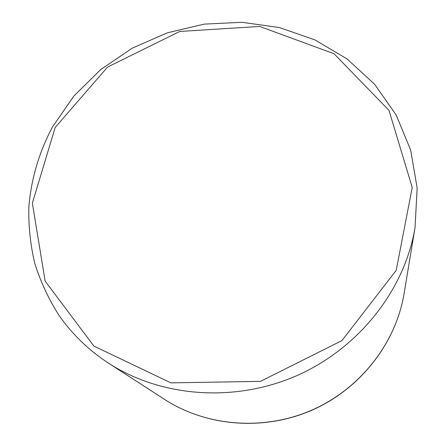 <?xml version="1.0" encoding="UTF-8"?>
<svg xmlns="http://www.w3.org/2000/svg" width="446" height="446" viewBox="0 0 446 446"><rect width="100%" height="100%" fill="white"/><g stroke="black" fill="none" stroke-linecap="round" stroke-linejoin="round"><path stroke-width="0.67" d="M404.07 293.68C395.847 343.147 360.558 388.633 312.434 409.991C264.261 431.215 206.86 426.71 164.73 399.505C206.632 426.593 264.082 431.176 312.39 409.891C360.636 388.483 395.909 342.902 404.07 293.68L415.025 227.65L417.172 188.234L410.688 150.14L396.187 115.012L374.579 84.233L347.027 58.911L314.831 39.845L279.369 27.552L242.033 22.3L204.212 24.123L167.239 32.842L132.406 48.101L100.93 69.37L73.947 95.935L52.483 126.937C39.159 151.941 31.042 179.242 28.828 207.351C28.438 226.161 30.4 244.776 34.721 263.196C40.396 281.32 48.38 298.536 58.677 314.843C71.817 333.892 88.431 350.004 108.517 363.178C161.145 397.258 234.869 402.95 297.17 375.476C359.42 347.88 404.823 289.515 415.025 227.65M55.204 127.444L32.352 203.12L45.146 281.131L93.877 346.068L170.93 382.874L260.481 381.363L341.909 340.632L396.215 270.348L412.227 187.482L388.996 110.379L334.048 53.754L259.695 26.437L179.744 31.46L107.581 67.062L55.204 127.444M164.73 399.505L108.517 363.178"/></g></svg>
